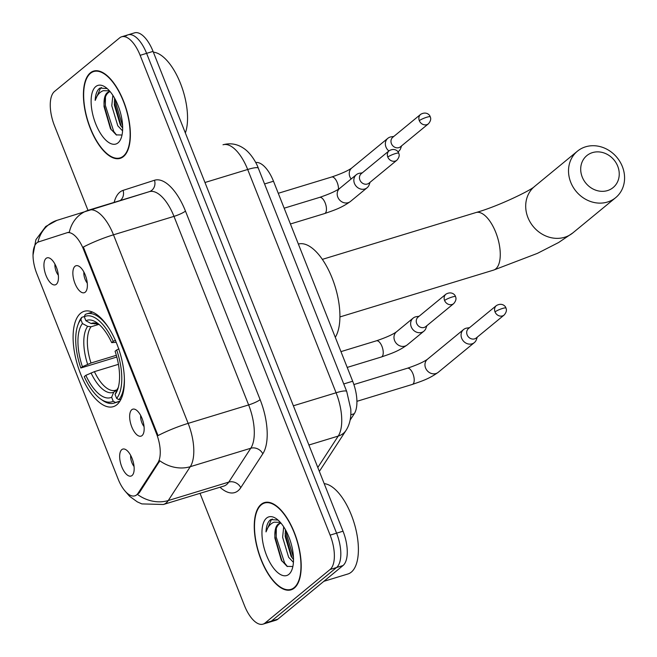 <?xml version="1.0" encoding="UTF-8"?>
<svg xmlns="http://www.w3.org/2000/svg" width="657" height="657" viewBox="0 0 657 657"><rect width="100%" height="100%" fill="white"/><g stroke="black" fill="none" stroke-linecap="round" stroke-linejoin="round"><path stroke-width="0.99" d="M116.864 404.72A49.85 22.083 -107 0 0 118.474 348.251A49.85 22.083 -107 0 0 84.219 311.303A49.85 22.083 -107 0 0 80.639 313.249A49.85 22.083 -107 0 0 79.029 369.719A49.85 22.083 -107 0 0 113.283 406.667A49.85 22.083 -107 0 0 116.864 404.72M74.997 266.29A14.109 6.25 73 0 1 77.969 265.806A14.109 6.25 73 0 1 86.1 277.41A14.109 6.25 73 0 1 85.821 291.585A14.109 6.25 73 0 1 85.246 292.176A14.109 6.25 73 0 1 74.98 283.463A14.109 6.25 73 0 1 74.997 266.29M131.786 409.722A14.109 6.25 73 0 1 134.751 409.237A14.109 6.25 73 0 1 142.889 420.841A14.109 6.25 73 0 1 142.61 435.008A14.109 6.25 73 0 1 142.035 435.607A14.109 6.25 73 0 1 131.77 426.894A14.109 6.25 73 0 1 131.786 409.722M46.072 258.398A14.109 6.25 73 0 1 49.045 257.914A14.109 6.25 73 0 1 57.175 269.518A14.109 6.25 73 0 1 56.896 283.693A14.109 6.25 73 0 1 56.321 284.292A14.109 6.25 73 0 1 46.056 275.57A14.109 6.25 73 0 1 46.072 258.398M121.791 449.634A14.109 6.25 73 0 1 124.756 449.15A14.109 6.25 73 0 1 132.895 460.762A14.109 6.25 73 0 1 132.615 474.929A14.109 6.25 73 0 1 132.041 475.528A14.109 6.25 73 0 1 121.775 466.807A14.109 6.25 73 0 1 121.791 449.634M138.11 493.169A25.393 11.251 73 0 1 136.648 494.844A25.393 11.251 73 0 1 134.825 495.838A25.393 11.251 73 0 1 118.17 479.158L36.849 273.764A25.393 11.251 73 0 1 38.623 241.891L66.817 232.808A25.393 11.251 73 0 1 66.891 232.783A25.393 11.251 73 0 1 83.546 249.463L156.432 433.546A25.393 11.251 73 0 1 157.877 462.783L138.11 493.169L139.284 492.816L135.827 495.518M255.713 162.525A28.218 12.499 73 0 1 273.493 181.233L352.678 381.232A28.218 12.499 73 0 1 354.279 413.721L350.124 420.094M130.677 455.375A8.467 3.753 -107 0 0 134.053 466.462M54.958 264.139A8.467 3.753 -107 0 0 58.342 275.226M140.672 415.454A8.467 3.753 -107 0 0 144.047 426.549M83.882 272.031A8.467 3.753 -107 0 0 87.266 283.118M294.303 588.064A45.62 20.211 -107 0 0 295.781 536.391A45.62 20.211 -107 0 0 264.434 502.58A45.62 20.211 -107 0 0 261.158 504.354A45.62 20.211 -107 0 0 259.687 556.036A45.62 20.211 -107 0 0 291.035 589.846A45.62 20.211 -107 0 0 294.303 588.064M123.467 156.571A45.62 20.211 -107 0 0 124.945 104.898A45.62 20.211 -107 0 0 93.59 71.087A45.62 20.211 -107 0 0 90.321 72.87A45.62 20.211 -107 0 0 88.843 124.543A45.62 20.211 -107 0 0 120.19 158.353A45.62 20.211 -107 0 0 123.467 156.571M200.015 493.325L244.478 605.614A28.218 12.499 -107 0 0 262.981 624.15L269.436 622.187A28.218 12.499 -107 0 0 271.456 621.079L336.548 567.517A28.218 12.499 -107 0 0 336.573 533.172L146.601 53.348A28.218 12.499 -107 0 0 128.099 34.813A28.218 12.499 -107 0 0 126.07 35.921M67.991 232.447L69.322 232.241A32.916 29.508 -107.9 0 1 88.309 210.265A32.916 29.508 -107.9 0 1 88.711 210.133A37.621 16.671 73 0 1 88.818 210.1A37.621 16.671 73 0 1 113.489 234.812A32.916 5.33 -21.6 0 0 83.357 247.04L158.008 435.591A32.916 5.33 158.4 0 1 188.148 423.371A37.621 16.671 73 0 1 190.284 466.684A32.916 27.66 -147 0 1 159.807 460.787L139.284 492.816M262.981 624.15A28.218 12.499 -107 0 0 265.009 623.05L330.093 569.488A28.218 12.499 -107 0 0 330.126 535.135L140.146 55.319A28.218 12.499 -107 0 0 121.644 36.784A28.218 12.499 -107 0 0 119.623 37.884L54.531 91.446A28.218 12.499 -107 0 0 54.506 125.799L87.989 210.363M343.003 565.554A28.218 12.499 -107 0 0 343.028 531.201L153.056 51.386A28.218 12.499 -107 0 0 134.545 32.85L128.099 34.813A28.218 12.499 -107 0 1 146.601 53.348L336.573 533.172A28.218 12.499 -107 0 1 336.548 567.517L271.456 621.079A28.218 12.499 -107 0 1 269.436 622.187L275.891 620.216A28.218 12.499 -107 0 0 277.911 619.116L343.003 565.554L330.093 569.488M261.33 504.79A45.144 20.006 -107 0 0 259.868 555.937A45.144 20.006 -107 0 0 290.895 589.395A45.144 20.006 -107 0 0 294.131 587.637A45.144 20.006 -107 0 0 295.593 536.49A45.144 20.006 -107 0 0 264.574 503.024A45.144 20.006 -107 0 0 261.33 504.79M323.827 581.33L347.906 573.988A47.025 20.835 -107 0 0 351.273 572.157A47.025 20.835 -107 0 0 354.09 522.824A47.025 20.835 -107 0 0 324.197 483.651M281.081 523.243A21.254 9.42 -107 0 0 279.603 523.424A21.254 9.42 -107 0 0 278.075 524.253A21.254 9.42 -107 0 0 274.889 535.792C275.25 529.903 276.786 525.912 279.488 523.818L280.399 523.259M293.416 562.343L288.637 557.292L282.617 537.27L283.701 526.824M293.507 559.55L291.141 556.43L285.179 536.49L285.417 529.657M278.059 520.081L270.783 519.572L270.183 520.007C267.67 522.167 266.282 526.134 266.019 531.899C267.777 526.725 270.503 523.481 274.207 522.167L280.325 522.364M288.875 574.349A30.665 13.583 -107 0 0 291.93 569.75A30.665 13.583 -107 0 0 290.731 542.255A30.665 13.583 -107 0 0 276.383 518.759A30.665 13.583 -107 0 0 266.594 518.077A30.665 13.583 -107 0 0 266.561 555.403A30.665 13.583 -107 0 0 288.875 574.349M274.889 535.792L274.864 538.05L281.327 560.224L287.084 566.375L292.168 566.49M266.019 531.899L271.374 519.646L272.335 519.022M287.446 566.572L284.571 562.909L276.203 536.958L276.31 528.351M293.465 557.612L286.452 533.837L286.304 531.308M282.058 561.333L274.864 536.547M292.045 557.76L285.105 533.443M90.494 73.297A45.144 20.006 -107 0 0 89.032 124.444A45.144 20.006 -107 0 0 120.059 157.902A45.144 20.006 -107 0 0 123.294 156.144A45.144 20.006 -107 0 0 124.756 104.997A45.144 20.006 -107 0 0 93.729 71.531A45.144 20.006 -107 0 0 90.494 73.297M110.245 91.75A21.254 9.42 -107 0 0 108.758 91.931A21.254 9.42 -107 0 0 107.239 92.76A21.254 9.42 -107 0 0 104.052 104.299C104.414 98.41 105.941 94.419 108.651 92.325L109.563 91.766M122.572 130.85L117.792 125.799L111.78 105.777L112.864 95.331M122.67 128.058L120.305 124.937L114.343 104.997L114.581 98.164M107.214 88.588L99.938 88.079L99.347 88.514C96.834 90.674 95.446 94.641 95.183 100.406C96.932 95.232 99.659 91.988 103.363 90.674L109.489 90.871M118.03 142.856A30.665 13.583 -107 0 0 121.085 138.257A30.665 13.583 -107 0 0 119.886 110.762A30.665 13.583 -107 0 0 105.547 87.266A30.665 13.583 -107 0 0 95.758 86.584A30.665 13.583 -107 0 0 95.725 123.91A30.665 13.583 -107 0 0 118.03 142.856M104.052 104.299L104.028 106.557L110.483 128.731L116.248 134.882L121.323 134.997M185.356 132.977A47.025 20.835 -107 0 0 180.478 83.414A47.025 20.835 -107 0 0 153.36 52.158M95.183 100.406L100.537 88.153L101.498 87.529M116.609 135.079L113.727 131.416L105.366 105.465L105.473 96.858M122.621 126.119L115.607 102.344L115.468 99.815M111.222 129.84L104.028 105.054M121.208 126.267L114.269 101.95M617.72 166.196A20.695 18.248 50.5 0 0 592.458 152.613A20.695 18.248 50.5 0 0 582.225 177.012A20.695 18.248 50.5 0 0 607.487 190.587A20.695 18.248 50.5 0 0 617.72 166.196M570.736 182.285A30.099 26.543 -129.5 0 1 577.421 151.184A30.099 26.543 -129.5 0 1 622.36 166.55A30.099 26.543 -129.5 0 1 615.675 197.658A30.099 26.543 -129.5 0 1 570.736 182.285M109.119 328.492A46.655 20.671 -107 0 0 86.765 313.865A46.655 20.671 -107 0 0 85.213 314.498L84.293 316.723A44.775 19.833 -107 0 1 113.259 341.328L111.674 342.625A40.447 17.92 -107 0 0 96.973 322.768A40.447 17.92 -107 0 0 85.87 320.715L91.093 323.548L95.577 323.605M116.207 342.322L111.674 342.625M116.823 357.022L80.827 368.01A44.775 19.833 -107 0 1 78.027 324.615L78.766 322.677A46.655 20.671 -107 0 1 81.788 317.315L84.367 316.526M118.974 348.892L116.675 349.951A44.775 19.833 -107 0 1 116.634 398.421L118.942 399.67A46.655 20.671 -107 0 0 124.362 378.514M118.942 399.67L121.077 399.021M81.788 317.315L80.86 319.54A44.775 19.833 -107 0 0 78.027 324.615M113.259 341.328L115.558 340.269M80.86 319.54L82.445 323.54A40.447 17.92 -107 0 0 82.412 366.713L80.827 368.01M85.87 320.715L84.293 316.723M116.634 398.421L115.057 394.43A40.447 17.92 -107 0 0 117.472 390.036A40.447 17.92 -107 0 0 115.09 351.257L116.675 349.951M82.412 366.713L90.995 363.017L116.346 355.289M98.952 324.353L91.019 326.775L87.668 326.365L82.445 323.54M117.628 388.542L115.057 394.43M335.284 337.312A51.731 22.921 -107 0 0 332.138 278.083A51.731 22.921 -107 0 0 298.368 244.059M119.919 401.148L115.509 402.486L113.209 401.246A44.775 19.833 -107 0 1 100.718 399.07L102.418 400.261A46.655 20.671 -107 0 0 113.965 403.119A46.655 20.671 -107 0 0 115.509 402.486M118.424 364.331L94.411 371.648L85.829 375.336L84.244 376.642A44.775 19.833 -107 0 0 100.718 399.07M85.829 375.336A40.447 17.92 -107 0 0 111.633 397.247L113.209 401.246M111.633 397.247L113.727 392.188L116.987 389.765M94.411 371.648A34.805 15.423 -107 0 0 115.41 390.291L116.075 390.044M469.525 327.679L466.889 328.073A8.467 7.465 50.5 0 0 465.87 328.303A8.467 7.465 50.5 0 0 463.571 329.535A8.467 7.465 50.5 0 0 461.69 338.281A8.467 7.465 50.5 0 0 472.022 343.841A8.467 7.465 50.5 0 0 474.329 342.609A8.467 7.465 50.5 0 0 476.399 339.636L477.294 337.123M495.017 311.903A6.11 5.387 50.5 0 1 496.38 305.587L468.49 328.533A6.11 5.387 50.5 0 0 467.135 334.848A6.11 5.387 50.5 0 0 474.592 338.864A6.11 5.387 50.5 0 0 476.259 337.969L504.149 315.023C506.35 312.436 506.949 310.112 505.947 308.051A6.11 0.986 -21.6 0 0 502.49 308.47A6.11 0.986 158.4 0 0 495.017 311.903A6.11 5.387 50.5 0 0 504.149 315.023M393.806 136.442L391.17 136.837A8.467 7.465 50.5 0 0 390.159 137.067A8.467 7.465 50.5 0 0 387.852 138.299A8.467 7.465 50.5 0 0 385.971 147.045A8.467 7.465 50.5 0 0 388.878 150.962M419.306 120.666A6.11 5.387 50.5 0 1 420.661 114.343L392.771 137.297A6.11 5.387 50.5 0 0 391.416 143.612A6.11 5.387 50.5 0 0 398.881 147.628A6.11 5.387 50.5 0 0 400.54 146.733L428.43 123.787C430.639 121.2 431.238 118.876 430.228 116.815A6.11 0.986 -21.6 0 0 426.771 117.233A6.11 0.986 158.4 0 0 419.306 120.666A6.11 5.387 50.5 0 0 428.43 123.787M397.961 151.841A8.467 7.465 50.5 0 0 398.61 151.373A8.467 7.465 50.5 0 0 400.68 148.4L401.575 145.887M419.084 316.263L416.448 316.658A8.467 7.465 50.5 0 0 415.438 316.888A8.467 7.465 50.5 0 0 413.13 318.119A8.467 7.465 50.5 0 0 411.249 326.866A8.467 7.465 50.5 0 0 421.589 332.426A8.467 7.465 50.5 0 0 423.888 331.194A8.467 7.465 50.5 0 0 425.958 328.221L426.853 325.708M444.584 300.487A6.11 5.387 50.5 0 1 445.939 294.164L418.049 317.117A6.11 5.387 50.5 0 0 416.694 323.433A6.11 5.387 50.5 0 0 424.159 327.449A6.11 5.387 50.5 0 0 425.818 326.554L453.708 303.608C455.917 301.021 456.516 298.697 455.506 296.635A6.11 0.986 -21.6 0 0 452.049 297.054A6.11 0.986 158.4 0 0 444.584 300.487A6.11 5.387 50.5 0 0 453.708 303.608M362.294 172.84L359.658 173.234A8.467 7.465 50.5 0 0 358.648 173.464A8.467 7.465 50.5 0 0 356.349 174.688A8.467 7.465 50.5 0 0 354.468 183.443A8.467 7.465 50.5 0 0 364.799 188.994A8.467 7.465 50.5 0 0 367.099 187.762A8.467 7.465 50.5 0 0 369.177 184.789L370.063 182.276M387.794 157.056A6.11 5.387 50.5 0 1 389.149 150.74L361.268 173.686A6.11 5.387 50.5 0 0 359.905 180.01A6.11 5.387 50.5 0 0 367.37 184.017A6.11 5.387 50.5 0 0 369.037 183.131L396.918 160.177C399.127 157.59 399.727 155.266 398.717 153.212A6.11 0.986 -21.6 0 0 395.259 153.631A6.11 0.986 158.4 0 0 387.794 157.056A6.11 5.387 50.5 0 0 396.918 160.177M156.432 433.546L157.228 433.308M157.877 462.783L159.043 462.429M83.546 249.463L84.342 249.217M66.973 232.759L68.139 232.406M350.797 414.781L354.279 413.721M343.742 383.951L352.678 381.232M264.557 183.952L273.493 181.233M114.146 202.381A47.025 20.835 73 0 1 119.845 192.164A47.025 20.835 73 0 1 123.073 190.374L154.494 180.256A47.025 20.835 73 0 1 185.471 211.094L260.131 399.653A47.025 20.835 73 0 1 262.8 453.798L240.774 487.658A47.025 20.835 73 0 1 219.988 487.239M262.8 453.798A9.403 7.9 33 0 0 250.777 448.246L190.284 466.684L168.258 500.544A37.621 16.671 73 0 1 166.09 503.024A37.621 16.671 73 0 1 163.388 504.494L223.881 486.057A37.621 16.671 -107 0 0 226.583 484.587A37.621 16.671 -107 0 0 228.751 482.107L250.777 448.246A37.621 16.671 -107 0 0 248.642 404.934L173.982 216.375A37.621 16.671 -107 0 0 149.311 191.663A37.621 16.671 -107 0 0 149.196 191.696L88.933 210.068M137.633 494.54A32.916 27.66 -147 0 0 168.258 500.544L228.751 482.107A9.403 7.9 33 0 1 240.774 487.658M185.471 211.094A9.403 1.519 158.4 0 1 173.982 216.375L113.489 234.812L188.148 423.371L248.642 404.934A9.403 1.519 158.4 0 0 260.131 399.653M37.942 242.162A32.916 29.508 -107.9 0 1 56.888 220.382L149.311 191.663A9.403 8.434 72.1 0 0 154.494 180.256M265.009 623.05L277.911 619.116M330.126 535.135L343.028 531.201M140.146 55.319L153.056 51.386M120.272 200.516A9.403 8.434 72.1 0 0 123.073 190.374M317.799 467.488L338.224 436.084L308.905 445.019M346.724 391.49A18.815 3.047 158.4 0 0 336.088 392.771L247.681 169.481A37.621 16.671 -107 0 0 223.002 144.77C230.369 142.783 237.243 143.957 243.632 148.293C250.662 152.826 256.591 163.026 258.316 168.192L346.724 391.49L350.764 409.065C351.323 417.417 349.762 424.504 346.075 430.327A18.815 15.809 -147 0 1 338.224 436.084A37.621 16.671 -107 0 0 336.088 392.771L293.375 405.788M258.316 168.192A18.815 3.047 158.4 0 0 247.681 169.481L204.968 182.498M322.357 259.367L475.997 212.531A30.099 13.337 73 0 1 495.739 232.307A30.099 13.337 73 0 1 495.707 268.943A30.099 13.337 73 0 1 493.547 270.117L537.393 253.372L558.606 242.523L572.847 232.898L615.675 197.658M475.997 212.531C497.907 206.454 531.324 190.119 534.601 186.424A30.099 26.543 50.5 0 0 527.916 217.524A30.099 26.543 50.5 0 0 572.847 232.898M99.043 324.402L95.117 323.712A34.805 15.423 -107 0 0 94.444 323.95M87.668 326.365A36.176 16.031 -107 0 0 87.636 364.307M98.952 324.328A36.176 16.031 -107 0 0 91.093 323.548M117.151 389.371A36.176 16.031 -107 0 0 118.252 387.638M91.019 326.775A34.805 15.423 -107 0 0 90.995 363.017M91.052 372.938A36.176 16.031 -107 0 0 113.727 392.188M412.325 384.435C421.58 381.159 428.775 379.089 438.219 372.322A8.467 7.465 50.5 0 1 425.793 368.478A8.467 7.465 50.5 0 1 425.58 368.002A8.467 7.465 50.5 0 1 427.461 359.248C423.773 361.941 417.088 364.939 407.389 368.24A8.467 3.753 73 0 1 413.13 374.293A8.467 3.753 73 0 1 412.933 384.107A8.467 3.753 73 0 1 412.325 384.435L356.907 401.328M278.264 193.289L331.67 177.004C341.369 173.703 348.062 170.705 351.75 168.011A8.467 7.465 50.5 0 0 349.869 176.758A8.467 7.465 50.5 0 0 350.074 177.242A8.467 7.465 50.5 0 0 351.125 178.991M331.67 177.004A8.467 3.753 73 0 1 337.411 183.057A8.467 3.753 73 0 1 338.486 189.232M340.95 351.626L376.412 340.811A8.467 3.753 73 0 1 382.152 346.863A8.467 3.753 73 0 1 381.955 356.677A8.467 3.753 73 0 1 381.347 357.006L347.208 367.419M413.13 318.119L396.483 331.818A8.467 7.465 50.5 0 0 394.602 340.572A8.467 7.465 50.5 0 0 394.808 341.049A8.467 7.465 50.5 0 0 407.241 344.892C397.797 351.659 390.603 353.729 381.347 357.006M284.161 208.195L319.622 197.387A8.467 3.753 73 0 1 325.363 203.44A8.467 3.753 73 0 1 325.166 213.254A8.467 3.753 73 0 1 324.558 213.582L290.419 223.988M356.349 174.688L339.694 188.395A8.467 7.465 50.5 0 0 337.813 197.141A8.467 7.465 50.5 0 0 338.027 197.626A8.467 7.465 50.5 0 0 350.452 201.461C341.008 208.228 333.813 210.297 324.558 213.582M66.891 232.783L68.065 232.422M134.825 495.838L135.835 495.534M33.039 254.99L35.889 239.723L45.744 226.476L56.888 220.382M124.871 490.845L129.634 496.322L137.313 501.874L141.838 503.903L163.388 504.494M121.644 36.784L128.099 34.813M346.075 430.327L319.351 471.406M293.663 588.557L290.895 589.395M267.342 502.186L264.574 503.024M122.826 157.064L120.059 157.902M96.497 70.693L93.729 71.531M534.601 186.424L577.421 151.184M339.907 316.945L493.547 270.117M92.596 312.091L86.765 313.865M118.285 387.523L117.619 388.542M119.796 401.337L113.965 403.119M427.461 359.248L463.571 329.535M353.885 384.55L407.389 368.24M438.219 372.322L474.329 342.609M496.38 305.587C501.849 302.392 505.594 306.055 505.947 308.051M351.75 168.011L387.852 138.299M397.994 151.882L398.61 151.373M420.661 114.343C426.13 111.156 429.875 114.811 430.228 116.815M396.483 331.818C392.796 334.512 386.102 337.509 376.412 340.811M407.241 344.892L423.888 331.194M445.939 294.164C451.408 290.977 455.153 294.632 455.506 296.635M339.694 188.395C336.006 191.088 329.321 194.086 319.622 197.387M350.452 201.461L367.099 187.762M389.149 150.74C394.619 147.554 398.364 151.209 398.717 153.212"/></g></svg>
